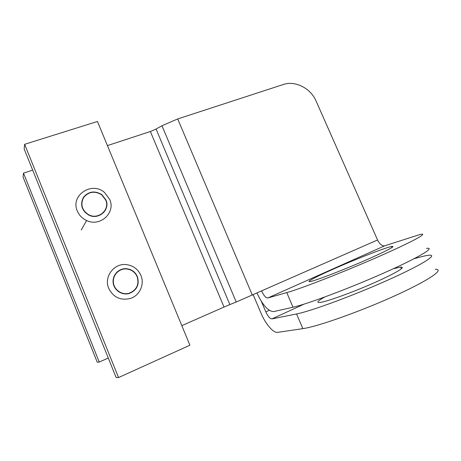<?xml version="1.0" encoding="UTF-8"?>
<svg xmlns="http://www.w3.org/2000/svg" width="461" height="461" viewBox="0 0 461 461"><rect width="100%" height="100%" fill="white"/><g stroke="black" fill="none" stroke-linecap="round" stroke-linejoin="round"><path stroke-width="0.69" d="M99.23 362.029L97.265 362.254L23.05 177.036L23.494 173.129L99.23 362.029L108.277 358.041M181.824 325.645L224.017 307.061L150.378 131.506L107.43 145.595M32.679 170.115L23.494 173.129M150.378 131.506L156.066 129.04L229.855 304.588L224.017 307.061M161.967 125.761L236.216 302.013L377.565 239.985L316.09 101.074C310.685 88.253 295.247 80.347 283.313 84.507L177.698 118.938L161.967 125.761L156.066 129.04M377.565 239.985C379.697 244.226 382.054 246.174 384.624 245.828L420.23 234.424C429.612 232.384 412.042 242.037 376.7 257.486C341.451 272.918 300.053 288.972 286.754 292.62L267.858 297.956L384.624 245.828M426.483 248.381C436.198 247.027 418.945 257.48 383.604 273.125C348.355 288.753 306.64 304.295 293.006 307.233L273.667 311.607C268.285 311.44 262.735 305.286 257.019 293.133M372.569 257.14C389.764 249.286 396.08 245.742 391.516 246.497C385.044 247.862 360.45 257.342 339.365 266.464C318.182 275.603 303.747 283.008 310.783 281.417C317.214 280.173 349.934 267.38 372.569 257.14M261.675 291.075C263.819 295.685 265.882 297.979 267.858 297.956M236.216 302.013L229.855 304.588M118.54 377.565L116.097 377.473L24.156 148.926L24.635 144.31L97.461 121.468L189.903 345.214L118.54 377.565L24.635 144.31M120.102 270.215L119.503 270.244M105.264 210.4L105.223 209.951M106.508 203.071L106.843 204.079M261.347 301.361L265.813 311.884L269.253 310.322M414.162 258.69L418.329 257.538C423.06 256.224 426.604 255.463 428.966 255.256C438.763 254.247 421.803 265 386.762 280.593C351.818 296.187 310.282 311.359 296.567 313.958L271.944 318.897C269.973 318.782 267.933 316.448 265.813 311.884M253.222 294.804L260.938 313.013C265.467 323.922 273.315 333.194 277.666 332.369L302.86 328.641C316.903 326.763 358.762 312.097 393.7 296.314C428.736 280.524 445.378 268.965 435.253 269.287M393.377 268.723L400.655 267.08C405.507 266.948 399.376 270.964 382.261 279.13C359.718 289.739 326.647 301.984 319.865 302.445C316.039 302.756 317.698 300.929 324.838 296.97M103.806 212.383L103.731 212.089M77.315 211C70.17 195.378 91.872 181.029 104.532 192.491L109.712 199.434C115.907 212.625 100.204 227.267 86.582 220.502C82.237 218.474 79.148 215.304 77.315 211M103.616 212.59L103.546 212.296M105.938 199.93C110.542 209.749 98.562 220.416 88.679 215.022C81.678 210.464 79.914 204.592 83.389 197.4C88.558 191.327 94.695 190.387 101.795 194.588L105.938 199.93M103.581 212.625L103.512 212.331M103.771 212.423L103.696 212.129M105.707 200.016C110.225 209.646 98.452 220.099 88.771 214.791C81.931 210.32 80.208 204.569 83.602 197.533C88.662 191.586 94.666 190.664 101.627 194.761L105.707 200.016M84.841 212.164L84.599 211.507M118.31 271.31L117.918 271.287M108.733 288.402C103.529 276.784 114.201 262.828 126.544 264.637C133.298 265.611 138.087 269.201 140.91 275.413C144.737 284.16 139.885 295.305 130.745 298.342C120.834 300.866 113.498 297.552 108.733 288.402M118.022 271.529L117.636 271.512M137.372 276.577C139.637 284.61 136.929 290.246 129.23 293.478C122.05 295.628 113.959 290.263 113.141 282.749C112.161 275.263 118.702 268.267 126.147 268.677C131.414 269.138 135.154 271.771 137.372 276.577M117.981 271.558L117.601 271.541M114.426 276.087L114.109 276.168M118.264 271.345L117.878 271.322M114.305 276.364L113.994 276.444M117.152 272.278L116.806 272.255M137.142 276.669C139.36 284.564 136.692 290.084 129.126 293.248C122.096 295.322 114.201 290.067 113.394 282.72C112.438 275.396 118.817 268.55 126.101 268.93C131.276 269.368 134.958 271.95 137.142 276.669M177.698 118.938L252.363 295.184M286.754 292.62L293.006 307.233M304.093 304.122L271.944 318.897M296.567 313.958L302.86 328.641M391.516 246.497L391.977 247.534M400.655 267.08L401.404 268.775M81.257 229.976L86.582 220.502M120.067 270.232L120.759 269.633M129.126 293.248L128.423 293.68"/></g></svg>
